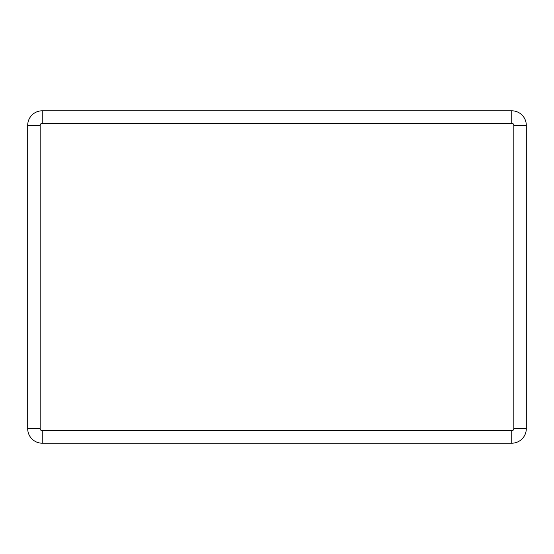 <?xml version="1.0" encoding="UTF-8"?>
<svg xmlns="http://www.w3.org/2000/svg" width="554" height="554" viewBox="0 0 554 554"><rect width="100%" height="100%" fill="white"/><g stroke="black" fill="none" stroke-linecap="round" stroke-linejoin="round"><path stroke-width="0.83" d="M40.165 125.343L27.7 125.343L27.7 428.658A14.543 14.543 0 0 0 42.242 443.2L511.757 443.2A14.543 14.543 0 0 0 526.3 428.658L526.3 125.343A14.543 14.543 0 0 0 511.757 110.8L42.242 110.8A14.543 14.543 0 0 0 27.7 125.343A14.543 14.543 0 0 1 42.242 110.8L42.242 123.265A2.078 2.078 0 0 0 40.165 125.343L40.165 428.658A2.078 2.078 0 0 0 42.242 430.735L511.757 430.735A2.078 2.078 0 0 0 513.835 428.658L513.835 125.343A2.078 2.078 0 0 0 511.757 123.265L42.242 123.265M40.165 428.658L27.7 428.658A14.543 14.543 0 0 0 42.242 443.2L42.242 430.735M511.757 430.735L511.757 443.2A14.543 14.543 0 0 0 526.3 428.658L513.835 428.658M513.835 125.343L526.3 125.343A14.543 14.543 0 0 0 511.757 110.8L511.757 123.265"/></g></svg>
